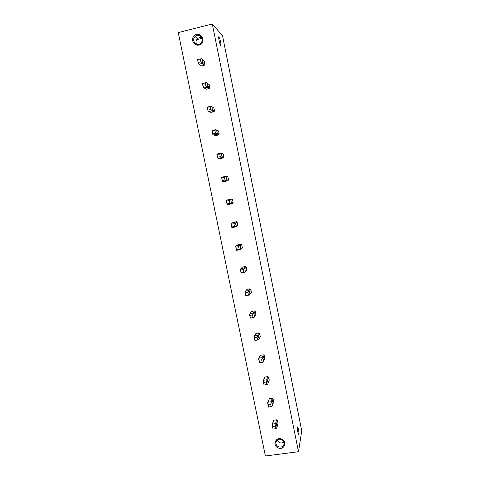 <?xml version="1.0" encoding="UTF-8"?>
<svg xmlns="http://www.w3.org/2000/svg" width="480" height="480" viewBox="0 0 480 480"><rect width="100%" height="100%" fill="white"/><g stroke="black" fill="none" stroke-linecap="round" stroke-linejoin="round"><path stroke-width="0.72" d="M212.298 24L222.51 35.712L301.752 430.83L298.488 451.698L265.392 456L178.248 32.592L212.298 24L298.488 451.698M220.674 45.318L220.596 45.216C219.582 43.938 217.968 35.61 218.982 36.906L219.054 36.996C220.062 38.292 221.664 46.524 220.674 45.318M298.944 434.694L298.656 434.922C297.792 432.63 297.378 430.008 297.408 427.056L297.696 426.846C298.548 429.108 298.968 431.724 298.944 434.694M281.436 438.996C275.358 436.572 272.232 446.034 278.436 448.026C284.496 450.468 287.664 440.994 281.436 438.996M194.328 35.67C189.15 40.152 196.194 48.606 201.066 43.752C206.274 39.27 199.194 30.78 194.328 35.67M277.032 427.08L278.022 423.216L277.452 420.414L276.582 419.802L273.714 420.204L272.07 424.842L272.658 424.02L275.568 423.618L275.874 424.506L276.456 424.236L277.032 427.08L276.618 428.154L275.7 428.724L273.048 429.09L272.07 424.842M272.586 405.24L273.648 401.7L273.072 398.88L272.196 398.268L269.328 398.688L267.612 403.008L268.2 402.18L271.116 401.76L271.416 402.594L272.004 402.378L272.586 405.24L272.16 406.26L268.566 407.13L267.612 403.008M268.116 383.274L269.244 380.058L268.668 377.226L267.792 376.614L264.918 377.052L263.13 381.06L263.718 380.22L266.64 379.776L266.928 380.562L267.528 380.394L268.116 383.274L267.678 384.246L264.054 385.05L263.13 381.06M264.24 355.452L263.028 358.296L263.616 361.188L264.822 358.302L264.24 355.452L263.364 354.846L260.484 355.296L259.902 356.136M260.22 336.726L259.788 333.558L258.906 332.952L256.026 333.426L255.444 334.272M255.492 315.09L255.9 314.43L255.312 311.544L254.43 310.938L251.544 311.43L250.962 312.288M250.734 293.19L251.4 292.308L250.812 289.41L249.924 288.804L247.032 289.32L245.544 291.144L248.478 290.628L248.724 291.186L249.378 291.24L249.978 294.18L249.384 295.062L245.73 295.614L244.95 292.02L245.544 291.144M245.964 271.002L246.876 270.066L246.282 267.156L245.4 266.55L242.502 267.078L240.936 268.56L243.876 268.026L244.776 268.638L245.376 271.596L244.782 272.484L241.11 273.006L240.342 269.448L240.936 268.56M240.156 249.78L242.328 247.704L241.734 244.776L240.846 244.17L237.942 244.722L236.298 245.85L239.244 245.292L240.144 245.91L240.75 248.886L240.156 249.78L236.466 250.266L235.692 246.456L236.298 245.85M235.506 226.95L237.168 226.104L237.756 225.216L237.156 222.27L236.268 221.664L231.642 223.014L234.588 222.438L235.494 223.05L236.1 226.044L235.506 226.95L232.56 227.52L231.798 227.4L231.654 226.908L231.018 223.566L231.642 223.014M230.832 203.988L232.572 203.502L233.154 202.602L232.554 199.638L231.66 199.038L226.95 200.046L229.908 199.452L230.814 200.064L231.426 203.07L230.832 203.988L227.88 204.582L226.974 203.97L226.32 200.544L226.95 200.046M225.03 181.374L227.946 180.768L228.528 179.862L227.922 176.88L227.028 176.28L225.198 176.334L226.104 176.946L226.722 179.97L226.128 180.894L223.17 181.506L225.03 181.374M220.374 158.538L223.296 157.908L223.878 156.99L223.272 153.996L222.372 153.396L220.464 153.084L221.37 153.696L221.994 156.738L221.394 157.668L218.436 158.304L220.374 158.538M215.694 135.57L218.616 134.922L219.204 133.992L218.592 130.98L215.7 129.702L216.612 130.308L217.236 133.368L216.636 134.316L213.672 134.97L215.694 135.57M210.75 112.362L213.912 111.804L214.5 110.868L213.882 107.838L212.982 107.238M206.25 89.244L209.184 88.56L209.772 87.612L209.148 84.564L207.006 83.142L207.636 86.238L207.036 86.526L207.042 87.198L204.066 87.9L205.482 88.77M201.492 65.886L204.426 65.178L205.014 64.218L204.39 61.158L202.164 59.352L202.8 62.466L202.182 62.694L202.2 63.438L199.224 64.158L201.174 65.736M222.042 156.744L222.258 157.782M250.812 293.172L251.28 292.56M196.716 39.678L201.942 38.376M196.5 44.154C195.648 42.144 195.972 40.344 197.478 38.748L197.754 38.514C199.002 37.59 200.334 37.386 201.75 37.884M200.676 43.224C204.798 39.702 199.53 32.802 195.408 36.33L195.132 36.57C190.914 40.212 196.542 47.148 200.592 43.302L200.676 43.224M283.872 441.942C282.69 442.95 281.316 443.208 279.744 442.704L277.14 440.142M281.256 439.428C283.182 440.256 284.142 441.666 284.142 443.652C283.524 446.442 281.736 447.51 278.784 446.868C276.834 446.022 275.88 444.594 275.91 442.59C276.552 439.842 278.334 438.792 281.256 439.428M200.334 58.938L200.916 61.782L198.192 62.442L198.36 63.624L197.55 59.634L201.372 58.704L202.164 59.352M205.014 64.218L202.8 62.466M198.36 63.624L199.224 64.158M198.192 62.442L197.616 59.598M204.426 65.178L202.2 63.438M200.916 61.782L202.182 62.694M203.076 86.352L202.5 83.526L205.218 82.884L205.794 85.71L203.076 86.352L203.22 87.42L202.41 83.454L206.094 82.53L207.006 83.142M209.772 87.612L207.636 86.238M205.218 82.884L206.232 82.554M203.22 87.42L204.066 87.9M209.184 88.56L207.042 87.198M205.794 85.71L207.036 86.526M207.93 110.124L207.354 107.316L210.072 106.692L210.642 109.506L207.93 110.124L208.056 111.084L207.246 107.142L210.906 106.182L211.824 106.794L212.448 109.872L211.866 110.214L211.854 110.826L208.884 111.504L210.984 112.47M213.402 107.454L211.05 106.254L210.072 106.692M214.5 110.868L212.448 109.872M213.882 107.838L211.824 106.794M208.056 111.084L208.884 111.504M213.912 111.804L211.854 110.826M210.642 109.506L211.866 110.214M212.754 133.758L212.184 130.968L214.896 130.362L215.466 133.158L212.754 133.758L212.856 134.616L212.058 130.692L215.7 129.702M219.204 133.992L217.236 133.368M218.592 130.98L216.612 130.308M214.896 130.362L215.862 129.846M212.856 134.616L213.672 134.97M218.616 134.922L216.636 134.316M215.466 133.158L216.66 133.77M217.554 157.26L216.984 154.482L219.69 153.9L220.254 156.678L217.554 157.26L217.632 158.01L216.84 154.11L220.464 153.084M223.878 156.99L221.994 156.738M223.272 153.996L221.37 153.696M219.69 153.9L220.638 153.294M216.984 154.482L216.84 154.11M217.632 158.01L218.436 158.304M223.296 157.908L221.394 157.668M220.254 156.678L221.43 157.194M222.324 180.624L221.76 177.864L224.46 177.3L225.024 180.06L222.324 180.624L222.384 181.272L221.592 177.396L225.198 176.334M228.528 179.862L226.722 179.97M227.922 176.88L226.104 176.946M224.46 177.3L225.384 176.604M221.76 177.864L221.592 177.396M222.384 181.272L223.17 181.506M227.946 180.768L226.128 180.894M225.024 180.06L226.176 180.48M231.66 199.038L229.908 199.452M233.154 202.602L231.426 203.07M232.554 199.638L230.814 200.064M229.2 200.562L229.764 203.316L227.064 203.856L226.506 201.108L229.2 200.562L230.106 199.776M226.506 201.108L226.32 200.544M227.064 203.856L227.106 204.402M229.764 203.316L230.892 203.64M236.268 221.664L234.588 222.438M237.756 225.216L236.1 226.044M237.156 222.27L235.494 223.05M233.916 223.698L234.474 226.434L231.78 226.956L231.222 224.226L233.916 223.698L234.798 222.822M231.222 224.226L231.018 223.566M231.78 226.956L231.798 227.4M234.474 226.434L235.578 226.662M240.846 244.17L239.244 245.292M242.328 247.704L240.75 248.886M241.734 244.776L240.144 245.91M238.602 246.702L239.16 249.42L236.472 249.924L235.914 247.212L238.602 246.702L239.466 245.742M235.914 247.212L235.692 246.456M236.472 249.924L236.466 250.266M239.16 249.42L240.246 249.558M245.4 266.55L243.876 268.026M246.876 270.066L245.376 271.596M246.282 267.156L244.776 268.638M243.264 269.574L243.816 272.274L241.134 272.766L240.582 270.066L243.264 269.574L244.11 268.53M240.582 270.066L240.336 269.214M243.816 272.274L244.878 272.322M249.924 288.804L248.478 290.628M251.4 292.308L249.978 294.18M250.812 289.41L249.378 291.24M247.902 292.32L248.448 295.002L245.766 295.476L245.22 292.788L247.902 292.32L248.724 291.186M245.22 292.788L244.956 291.846M248.448 295.002L249.492 294.96M251.478 311.496L250.02 313.722M250.128 317.388L249.534 314.466L250.122 313.596L253.056 313.098L253.314 313.716L253.95 313.716L254.55 316.644L254.076 317.466L250.32 318.102L250.128 317.388M254.43 310.938L253.056 313.098M251.544 311.43L250.122 313.596M255.9 314.43L254.55 316.644M255.312 311.544L253.95 313.716M252.51 314.934L253.056 317.604L250.38 318.054L249.834 315.39L252.51 314.934L253.314 313.716M249.834 315.39L249.552 314.352M253.056 317.604L254.076 317.466M255.672 333.84L254.118 336.732L254.682 335.928L257.61 335.448L257.874 336.12L258.504 336.066L259.092 338.976L258.636 339.852L254.88 340.458L254.124 336.732L254.418 337.86L257.094 337.422L257.874 336.12M258.906 332.952L257.61 335.448M256.026 333.426L254.682 335.928M260.37 336.426L259.092 338.976M259.788 333.558L258.504 336.066M254.964 340.512L254.418 337.86M257.094 337.422L257.634 340.08M259.95 356.034L258.63 358.968L259.212 358.134L262.134 357.678L262.416 358.404L263.028 358.296M259.524 362.844L258.984 360.204L261.654 359.784L262.188 362.424L259.524 362.844L258.624 358.986M263.364 354.846L262.134 357.678M260.484 355.296L259.212 358.134M261.654 359.784L262.416 358.404M258.984 360.204L258.666 358.992M263.616 361.188L263.166 362.112L262.188 362.424M267.792 376.614L266.64 379.776M264.918 377.052L263.718 380.22M268.668 377.226L267.528 380.394M264.054 385.05L263.52 382.422L266.184 382.02L266.928 380.562M263.52 382.422L263.184 381.12M266.184 382.02L266.718 384.648M272.196 398.268L271.116 401.76M269.328 398.688L268.2 402.18M273.072 398.88L272.004 402.378M268.566 407.13L268.032 404.52L270.69 404.136L271.416 402.594M268.032 404.52L267.678 403.134M270.69 404.136L271.224 406.752M276.582 419.802L275.568 423.618M273.714 420.204L272.658 424.02M277.452 420.414L276.456 424.236M273.048 429.09L272.514 426.492L275.172 426.126L275.874 424.506M272.514 426.492L272.148 425.022M275.172 426.126L275.7 428.724M218.694 37.086L219.054 36.996M197.754 38.514L195.408 36.33M275.91 442.59L276.186 441.468M204.444 65.16L202.2 63.402M209.394 88.296L207.048 86.802M214.272 111.33L211.908 110.19M219.084 134.262L216.942 133.59M223.836 157.092L221.886 156.834"/></g></svg>
